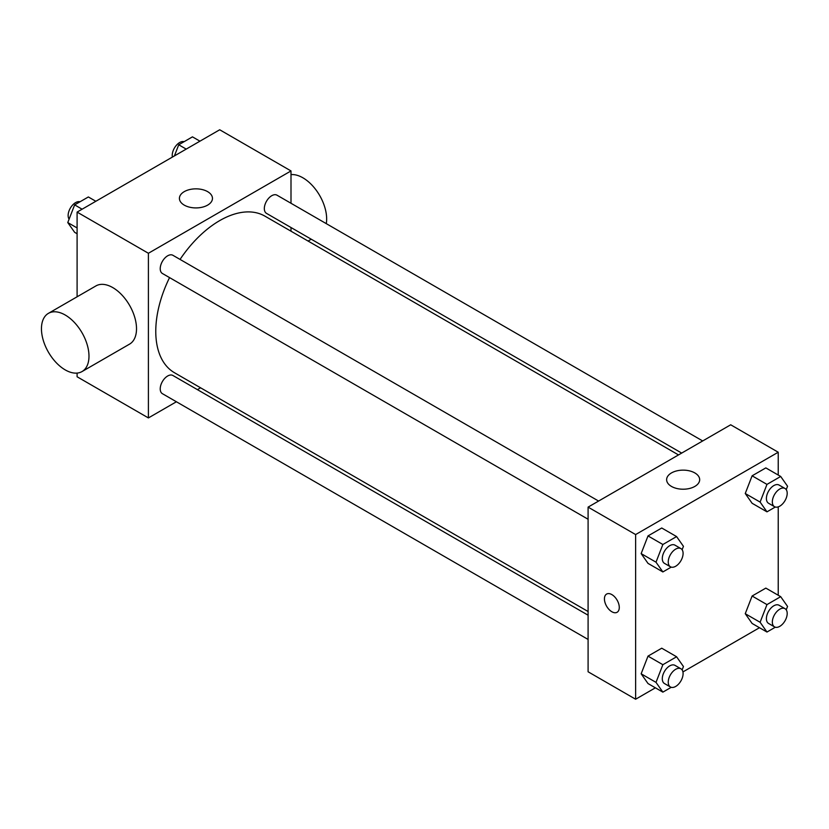 <?xml version="1.0" encoding="UTF-8"?>
<svg xmlns="http://www.w3.org/2000/svg" width="829" height="829" viewBox="0 0 829 829"><rect width="100%" height="100%" fill="white"/><g stroke="black" fill="none" stroke-linecap="round" stroke-linejoin="round"><path stroke-width="1.24" d="M176.401 401.764L148.401 417.93L77.097 376.77L77.097 373.091M77.097 296.792L77.097 212.1L219.706 129.77L291 170.94L291 203.271M200.587 387.806L197.406 389.64M169.551 277.611A90.413 52.206 120 0 0 155.769 331.351A90.413 52.206 120 0 0 174.494 372.739L588.093 611.522M678.505 454.924L264.907 216.131A90.413 52.206 120 0 0 180.048 259.415M291 227.529L291 231.198M148.401 417.93L148.401 253.27L291 170.94M702.691 440.955L277 195.188A10.508 6.062 120 0 0 268.907 197.996A10.508 6.062 120 0 0 264.327 208.566A10.508 6.062 120 0 0 266.503 213.374L681.687 453.08M588.093 615.201L172.909 375.496A10.508 6.062 120 0 0 164.805 378.304A10.508 6.062 120 0 0 160.225 388.874A10.508 6.062 120 0 0 162.401 393.682L588.093 639.449M588.093 519.244L162.401 273.477A10.508 6.062 -60 0 1 162.401 261.353A10.508 6.062 -60 0 1 172.909 255.291L598.59 501.058M148.401 253.27L77.097 212.1M184.256 205.126A16.528 9.544 180 0 1 179.416 198.38A16.528 9.544 180 0 1 195.934 188.846A16.528 9.544 180 0 1 212.462 198.38A16.528 9.544 180 0 1 202.255 207.198A16.528 9.544 180 0 1 184.256 205.126M48.414 313.352L95.946 285.912A33.616 19.409 60 0 1 121.842 294.917A33.616 19.409 60 0 1 136.516 328.74A33.616 19.409 60 0 1 129.552 344.128L82.019 371.568A33.616 19.409 60 0 1 48.414 352.159A33.616 19.409 60 0 1 48.414 313.352A33.616 19.409 60 0 1 74.309 322.357A33.616 19.409 60 0 1 88.983 356.18A33.616 19.409 60 0 1 82.019 371.568M326.274 223.633A33.616 19.409 -120 0 0 316.564 190.691A33.616 19.409 -120 0 0 291 174.618M655.387 687.821L635.625 699.23L588.093 671.78L588.093 507.12L730.691 424.79L778.224 452.23L778.224 475.048M759.478 627.719L682.941 671.915M752.11 503.265L745.25 493.504L752.11 475.815L765.83 467.898L752.11 475.815L745.25 493.504L752.11 503.265L766.97 511.835L760.11 502.073L766.97 484.395L780.69 476.468L787.55 486.229L786.234 489.628M648.009 683.562L641.149 673.801L648.009 656.122L661.739 648.195L648.009 656.122L641.149 673.801L648.009 683.562L662.868 692.142L656.008 682.381L662.868 664.703L676.588 656.775L683.448 666.537L682.132 669.936M778.224 506.861L778.224 595.253M635.625 699.23L635.625 534.56L778.224 452.23M752.11 623.46L745.25 613.709L752.11 596.02L765.83 588.103L752.11 596.02L745.25 613.709L752.11 623.46L766.97 632.04L760.11 622.278L766.97 604.6L780.69 596.673L787.55 606.434L786.234 609.833M648.009 563.357L641.149 553.596L648.009 535.917L661.739 528L648.009 535.917L641.149 553.596L648.009 563.357L662.868 571.937L656.008 562.176L662.868 544.498L676.588 536.57L683.448 546.332L682.132 549.731M635.625 534.56L588.093 507.12M671.469 486.426A16.528 9.544 180 0 1 666.63 479.68A16.528 9.544 180 0 1 683.158 470.136A16.528 9.544 180 0 1 699.676 479.68A16.528 9.544 180 0 1 689.479 488.488A16.528 9.544 180 0 1 671.469 486.426M619.284 607.46A10.508 6.062 60 0 1 617.108 612.268A10.508 6.062 60 0 1 606.6 606.206A10.508 6.062 60 0 1 606.6 594.082A10.508 6.062 60 0 1 614.703 596.89A10.508 6.062 60 0 1 619.284 607.46M617.108 612.268A10.508 6.062 60 0 1 606.61 606.206A10.508 6.062 60 0 1 606.61 594.072M671.21 567.119L662.868 571.937M680.92 548.591L674.982 545.161A10.508 6.062 120 0 0 666.889 547.969A10.508 6.062 120 0 0 662.298 558.539A10.508 6.062 120 0 0 664.475 563.347L670.423 566.777A10.508 6.062 120 0 0 680.92 560.715A10.508 6.062 120 0 0 680.92 548.591A10.508 6.062 120 0 0 672.827 551.399A10.508 6.062 120 0 0 668.247 561.969A10.508 6.062 120 0 0 670.423 566.777M656.008 562.176L641.149 553.596M662.868 544.498L648.009 535.917M676.588 536.57L661.739 528M775.312 507.016L766.97 511.835M785.022 488.488L779.084 485.058A10.508 6.062 120 0 0 770.991 487.866A10.508 6.062 120 0 0 766.4 498.447A10.508 6.062 120 0 0 768.576 503.255L774.514 506.685A10.508 6.062 120 0 0 785.022 500.612A10.508 6.062 120 0 0 785.022 488.488A10.508 6.062 120 0 0 776.928 491.307A10.508 6.062 120 0 0 772.338 501.877A10.508 6.062 120 0 0 774.514 506.685M760.11 502.073L745.25 493.504M766.97 484.395L752.11 475.815M780.69 476.468L765.83 467.898M671.21 687.324L662.868 692.142M680.92 668.796L674.982 665.366A10.508 6.062 120 0 0 666.889 668.174A10.508 6.062 120 0 0 662.298 678.744A10.508 6.062 120 0 0 664.475 683.552L670.423 686.982A10.508 6.062 120 0 0 680.92 680.92A10.508 6.062 120 0 0 680.92 668.796A10.508 6.062 120 0 0 672.827 671.604A10.508 6.062 120 0 0 668.247 682.174A10.508 6.062 120 0 0 670.423 686.982M656.008 682.381L641.149 673.801M662.868 664.703L648.009 656.122M676.588 656.775L661.739 648.195M775.312 627.221L766.97 632.04M785.022 608.693L779.084 605.263A10.508 6.062 120 0 0 770.991 608.071A10.508 6.062 120 0 0 766.4 618.641A10.508 6.062 120 0 0 768.576 623.449L774.514 626.879A10.508 6.062 120 0 0 785.022 620.817A10.508 6.062 120 0 0 785.022 608.693A10.508 6.062 120 0 0 776.928 611.501A10.508 6.062 120 0 0 772.338 622.071A10.508 6.062 120 0 0 774.514 626.879M760.11 622.278L745.25 613.709M766.97 604.6L752.11 596.02M780.69 596.673L765.83 588.103M77.097 233.747L74.641 232.327L67.771 222.566L74.641 204.877L88.361 196.96L95.843 201.281M77.097 227.944L67.771 222.566M82.123 209.209L74.641 204.877M80.009 201.779A10.508 6.062 120 0 0 72.237 205.457A10.508 6.062 120 0 0 68.133 215.499A10.508 6.062 120 0 0 69.097 219.167M174.411 155.925L178.732 144.785L192.452 136.858L199.944 141.179M186.224 149.106L178.732 144.785M184.111 141.676A10.508 6.062 120 0 0 176.328 145.355A10.508 6.062 120 0 0 172.225 155.396A10.508 6.062 120 0 0 172.391 157.085M308.077 241.052L311.258 239.218"/></g></svg>
